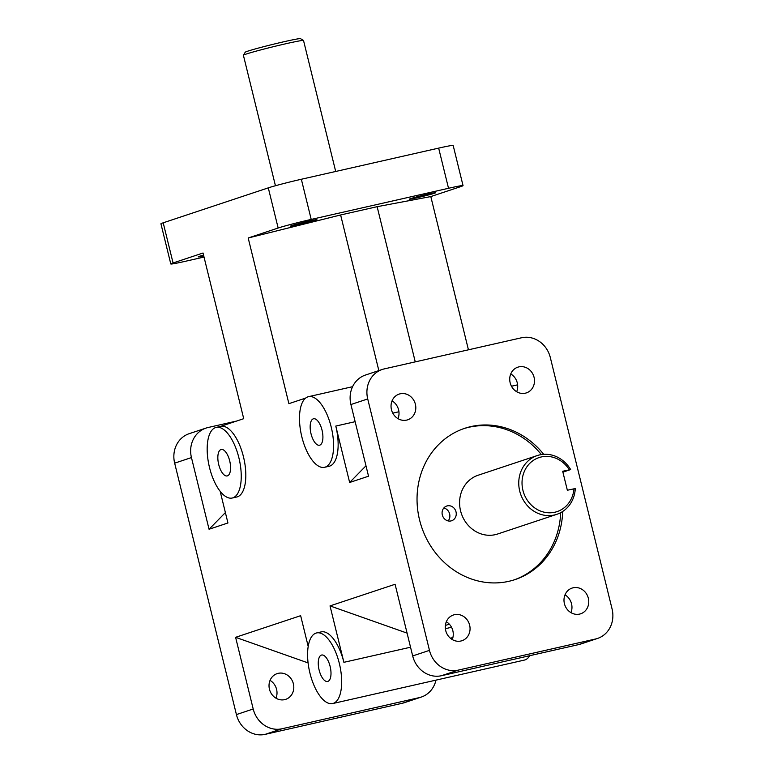 <?xml version="1.0" encoding="UTF-8"?>
<svg xmlns="http://www.w3.org/2000/svg" width="773" height="773" viewBox="0 0 773 773"><rect width="100%" height="100%" fill="white"/><g stroke="black" fill="none" stroke-linecap="round" stroke-linejoin="round"><path stroke-width="1.16" d="M541.351 454.572A79.716 72.063 71.6 0 0 468.882 427.266A79.716 72.063 71.6 0 0 463.732 428.657M514.045 579.914A79.716 72.063 71.6 0 0 560.676 512.663M562.705 511.465A79.716 72.063 -108.4 0 1 515.05 579.586A79.716 72.063 -108.4 0 1 421.517 526.693A79.716 72.063 -108.4 0 1 464.737 428.31A79.716 72.063 -108.4 0 1 470.892 426.59A79.716 72.063 -108.4 0 1 543.699 454.311M570.638 469.569A30.959 27.992 71.6 0 0 539.67 454.891A30.959 27.992 71.6 0 0 537.274 455.558A30.959 27.992 71.6 0 0 520.49 493.773A30.959 27.992 71.6 0 0 556.821 514.316A30.959 27.992 71.6 0 0 575.296 488.546L567.353 490.246L562.686 471.269L570.638 469.569L562.908 472.139M556.821 514.316L497.648 533.998A30.959 27.992 -108.4 0 1 461.326 513.456A30.959 27.992 -108.4 0 1 478.11 475.24L537.274 455.558M573.981 488.739A28.475 25.741 -108.4 0 1 538.481 510.161A28.475 25.741 -108.4 0 1 527.592 465.848A28.475 25.741 -108.4 0 1 569.324 469.762M275.439 185.733L243.398 55.27A30.959 1.169 -13.8 0 1 243.408 55.221A30.959 1.169 -13.8 0 1 273.178 46.747A30.959 1.169 -13.8 0 1 303.499 40.467A30.959 1.169 -13.8 0 1 303.528 40.505L335.695 171.461M303.499 40.467L300.494 38.65A28.475 1.082 166.2 0 0 272.608 44.428A28.475 1.082 166.2 0 0 245.225 52.226L243.408 55.221M448.127 520.925A7.759 7.015 71.6 0 0 449.442 513.301A7.759 7.015 71.6 0 0 443.828 507.996M447.316 505.871A7.759 7.015 -108.4 0 1 455.925 511.513A7.759 7.015 -108.4 0 1 451.616 520.76A7.759 7.015 -108.4 0 1 442.514 515.61A7.759 7.015 -108.4 0 1 446.717 506.035A7.759 7.015 -108.4 0 1 447.316 505.871M458.225 670.133A25.664 23.2 -108.4 0 1 429.469 650.364L412.685 655.948A25.664 23.2 71.6 0 0 441.441 675.718L458.225 670.133L595.548 638.991L578.755 644.576A25.664 23.2 71.6 0 0 580.745 644.025L597.529 638.44A25.664 23.2 -108.4 0 1 595.548 638.991M382.258 369.455L365.474 375.04A25.664 23.2 71.6 0 0 350.923 404.53L367.716 398.945A25.664 23.2 -108.4 0 1 382.258 369.455A25.664 23.2 -108.4 0 1 384.239 368.905L521.562 337.762A25.664 23.2 -108.4 0 1 550.318 357.532L612.071 608.95A25.664 23.2 -108.4 0 1 597.529 638.44M438.658 148.116L448.524 188.283A25.664 0.976 -13.8 0 1 463.037 185.617L453.171 145.459A25.664 0.976 166.2 0 0 438.658 148.116L301.344 179.259A25.664 0.976 166.2 0 0 268.289 187.858L278.154 228.016A25.664 0.976 -13.8 0 1 311.21 219.416L301.344 179.259M463.037 185.617A25.664 0.976 -13.8 0 1 460.756 186.602L430.803 196.574L468.438 349.811M163.2 222.808A25.664 0.976 166.2 0 0 160.929 223.793L170.794 263.96A25.664 0.976 -13.8 0 1 173.065 262.975L163.2 222.808L268.289 187.858M204.024 257.051L185.307 261.303A25.664 0.976 -13.8 0 1 170.794 263.96M205.995 428.097L189.211 433.672A25.664 23.2 71.6 0 0 174.659 463.162L191.453 457.577A25.664 23.2 -108.4 0 1 205.995 428.097A25.664 23.2 -108.4 0 1 207.976 427.537L236.635 421.043M236.422 714.581A25.664 23.2 71.6 0 0 265.178 734.35L281.961 728.765A25.664 23.2 -108.4 0 1 253.206 708.996L236.422 714.581L174.659 463.162M419.285 697.623L402.491 703.208A25.664 23.2 71.6 0 0 404.482 702.657L421.266 697.072A25.664 23.2 -108.4 0 1 419.285 697.623L281.961 728.765M435.972 680.134A25.664 23.2 -108.4 0 1 421.266 697.072M412.685 655.948L395.08 584.272L330.023 605.906L343.888 662.326A36.215 15.421 77.2 0 0 321.181 631.899L316.621 632.932A36.215 15.421 77.2 0 1 339.666 664.838A36.215 15.421 77.2 0 1 332.641 703.565A36.215 15.421 77.2 0 1 309.944 673.138A36.215 15.421 77.2 0 1 316.621 632.932M578.755 644.576L441.441 675.718M452.244 639.551A13.556 12.252 71.6 0 0 446.321 621.753M570.938 612.631A13.556 12.252 71.6 0 0 565.015 594.833M355.145 421.681L335.791 426.068L349.647 482.487L368.537 476.207L350.923 404.53M397.989 418.647A13.556 12.252 71.6 0 0 392.066 400.849M516.673 391.727A13.556 12.252 71.6 0 0 510.76 373.929M191.453 457.577L209.058 529.254L225.387 512.576M367.716 398.945L429.469 650.364M335.791 426.068A36.215 15.421 77.2 0 1 329.114 466.274L324.544 467.307A36.215 15.421 77.2 0 1 301.847 436.88A36.215 15.421 77.2 0 1 308.524 396.675A36.215 15.421 77.2 0 1 331.578 428.58A36.215 15.421 77.2 0 1 324.544 467.307M278.154 228.016L248.191 237.987L288.889 403.661L305.683 398.076M220.45 426.425L243.717 418.686L203.028 253.013L173.065 262.975M216.198 427.392L220.759 426.348A36.215 15.421 77.2 0 1 243.814 458.263A36.215 15.421 77.2 0 1 236.78 496.991L232.219 498.025A36.215 15.421 77.2 0 1 209.522 467.588A36.215 15.421 77.2 0 1 216.198 427.392A36.215 15.421 77.2 0 1 239.244 459.297A36.215 15.421 77.2 0 1 232.219 498.025M209.058 529.254L227.938 522.973L220.17 491.319M308.205 646.441L300.649 615.685L235.601 637.319L253.206 708.996M573.141 587.789A13.556 12.252 -108.4 0 1 588.176 597.645A13.556 12.252 -108.4 0 1 580.649 613.801A13.556 12.252 -108.4 0 1 564.744 604.805A13.556 12.252 -108.4 0 1 572.088 588.079A13.556 12.252 -108.4 0 1 573.141 587.789M454.447 614.699A13.556 12.252 -108.4 0 1 469.482 624.565A13.556 12.252 -108.4 0 1 461.954 640.72A13.556 12.252 -108.4 0 1 446.05 631.725A13.556 12.252 -108.4 0 1 453.393 614.999A13.556 12.252 -108.4 0 1 454.447 614.699M518.876 366.885A13.556 12.252 -108.4 0 1 533.921 376.751A13.556 12.252 -108.4 0 1 526.384 392.897A13.556 12.252 -108.4 0 1 510.48 383.91A13.556 12.252 -108.4 0 1 517.833 367.175A13.556 12.252 -108.4 0 1 518.876 366.885M400.192 393.805A13.556 12.252 -108.4 0 1 415.227 403.661A13.556 12.252 -108.4 0 1 407.7 419.816A13.556 12.252 -108.4 0 1 391.795 410.821A13.556 12.252 -108.4 0 1 399.139 394.095A13.556 12.252 -108.4 0 1 400.192 393.805M298.233 224.721A13.556 0.512 -13.8 0 1 290.571 226.122A13.556 0.512 -13.8 0 1 303.605 222.392A13.556 0.512 -13.8 0 1 316.891 219.658A13.556 0.512 -13.8 0 1 298.233 224.721M416.927 197.801A13.556 0.512 -13.8 0 1 409.265 199.212A13.556 0.512 -13.8 0 1 422.3 195.472A13.556 0.512 -13.8 0 1 435.586 192.738A13.556 0.512 -13.8 0 1 416.927 197.801M203.743 255.911A13.556 0.512 -13.8 0 1 198.236 256.839A13.556 0.512 -13.8 0 1 203.541 255.109M284.648 699.642A13.556 12.252 -108.4 0 1 269.603 689.787A13.556 12.252 -108.4 0 1 277.13 673.631A13.556 12.252 -108.4 0 1 293.044 682.627A13.556 12.252 -108.4 0 1 285.691 699.352A13.556 12.252 -108.4 0 1 284.648 699.642M275.98 698.183A13.556 12.252 71.6 0 0 270.057 680.385M218.711 464.534A13.556 5.769 77.2 0 1 221.213 449.49A13.556 5.769 77.2 0 1 229.832 461.433A13.556 5.769 77.2 0 1 227.204 475.926A13.556 5.769 77.2 0 1 218.711 464.534M311.036 433.817A13.556 5.769 77.2 0 1 313.538 418.773A13.556 5.769 77.2 0 1 322.167 430.716A13.556 5.769 77.2 0 1 319.539 445.209A13.556 5.769 77.2 0 1 311.036 433.817M319.133 670.075A13.556 5.769 77.2 0 1 321.636 655.031A13.556 5.769 77.2 0 1 330.255 666.973A13.556 5.769 77.2 0 1 327.626 681.467A13.556 5.769 77.2 0 1 319.133 670.075M332.641 703.565L524.374 660.084A36.215 15.421 -102.8 0 0 529.776 655.688M248.191 237.987L340.622 214.971L378.847 370.596M415.256 361.87L377.137 206.691L430.803 196.574M349.647 482.487L365.977 465.81M407.071 633.116L330.023 605.906M445.374 625.434L449.287 624.14M451.519 627.261L445.383 628.71M308.089 662.915L235.601 637.319M402.491 703.208L265.178 734.35M448.524 188.283L311.21 219.416M377.137 206.691L340.622 214.971M517.62 384.838L511.475 386.229M398.936 411.748L392.79 413.149M452.881 637.609L450.34 638.179M410.54 647.214L343.888 662.326M352.585 386.684L308.524 396.675"/></g></svg>
